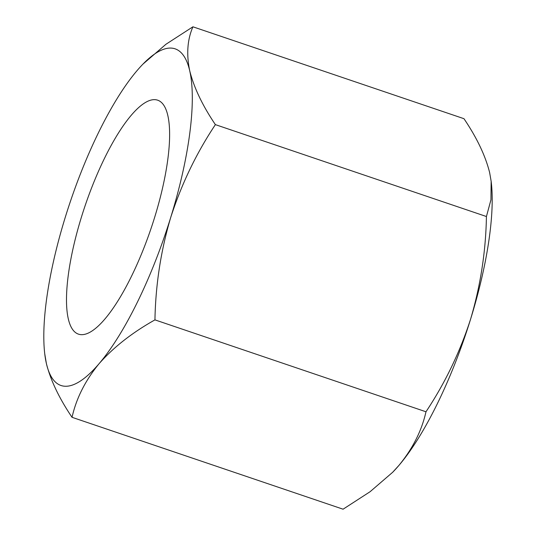 <?xml version="1.0" encoding="UTF-8"?>
<svg xmlns="http://www.w3.org/2000/svg" width="536" height="536" viewBox="0 0 536 536"><rect width="100%" height="100%" fill="white"/><g stroke="black" fill="none" stroke-linecap="round" stroke-linejoin="round"><path stroke-width="0.8" d="M154.663 217.301A123.501 34.867 108.7 0 1 78.403 334.122A123.501 34.867 108.7 0 1 81.452 217.026A123.501 34.867 108.7 0 1 157.711 100.199A123.501 34.867 108.7 0 1 154.663 217.301M142.931 64.139L165.952 44.26L192.92 26.8C187.352 39.637 186.287 54.31 189.731 70.826A177.738 50.183 108.7 0 1 170.743 217.361A177.738 50.183 108.7 0 1 99.066 363.703A177.738 50.183 108.7 0 1 46.384 363.502L44.736 353.76A177.738 50.183 108.7 0 1 65.372 216.959A177.738 50.183 108.7 0 1 137.049 70.625A177.738 50.183 108.7 0 1 142.931 64.139A177.738 50.183 108.7 0 1 189.731 70.826C193.952 87.636 202.501 105.565 215.385 124.627C196.41 153.129 181.53 184.042 170.743 217.361C160.867 250.547 155.601 284.723 154.944 319.878C132.171 332.655 113.545 347.261 99.066 363.703C85.325 380.446 76.313 398.308 72.038 417.31C59.134 398.201 50.585 380.272 46.384 363.502A177.738 50.183 108.7 0 1 44.736 353.76M215.385 124.627L486.427 216.524L490.949 199.787L491.15 181.295L489.616 172.498C485.395 155.688 476.846 137.752 463.962 118.691L192.92 26.8M72.038 417.31L343.08 509.2L370.081 491.72L392.66 472.283L398.952 465.375C412.7 448.639 421.711 430.77 425.986 411.775C445.148 382.892 460.029 351.978 470.628 319.041C480.564 285.427 485.83 251.25 486.427 216.524M154.944 319.878L425.986 411.775M491.157 181.295L491.264 182.24A177.738 50.183 108.7 0 1 470.628 319.041A177.738 50.183 108.7 0 1 398.952 465.375A177.738 50.183 108.7 0 1 393.069 471.861A177.738 50.183 108.7 0 1 392.54 472.404M393.069 471.861L392.667 472.283"/></g></svg>
